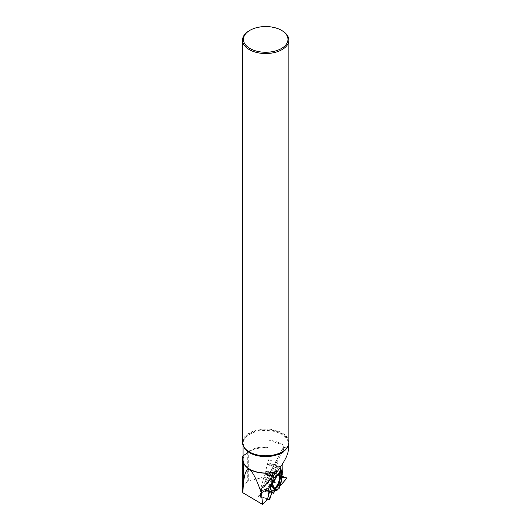 <?xml version="1.0" encoding="UTF-8"?>
<svg xmlns="http://www.w3.org/2000/svg" width="531" height="531" viewBox="0 0 531 531"><rect width="100%" height="100%" fill="white"/><g stroke="black" fill="none" stroke-linecap="round" stroke-linejoin="round"><path stroke-width="0.4" stroke-dasharray="2.65 1.99" d="M270.73 463.649L274.653 471.09L274.162 474.82L277.567 474.727L277.54 475.232L273.857 482.307L265.692 490.465L265.261 489.509L264.153 489.821L260.422 496.598L260.449 489.662L264.737 474.11L266.741 471.017L267.193 463.988L270.73 463.649L278.251 466.278L270.697 463.649M278.125 488.792L279.067 488.593L278.656 487.319L280.129 485.845L278.656 487.319L280.68 477.515L280.813 471.495L281.848 473.207M279.067 488.593L278.656 487.319M260.449 489.662L267.929 492.27L269.025 487.485L270.319 488.932M272.051 482.652L270.91 483.429L270.365 485.394L270.71 486.33L269.025 487.485M271.368 483.091L270.876 481.471L272.284 481.803M270.783 463.696L278.264 466.311L279.233 468.481L274.042 474.966L270.876 481.471M270.777 481.139L274.315 473.665L276.074 467.711L266.914 464.512M268.567 495.297L267.949 492.509L260.416 489.881M268.288 482.779A5.204 2.078 -70.7 0 1 266.648 483.469A5.204 2.078 -70.7 0 1 266.144 478.697A5.204 2.078 -70.7 0 1 270.08 473.639A5.204 2.078 -70.7 0 1 270.783 477.535A5.204 2.078 -70.7 0 1 268.288 482.779M271.938 478.172L274.315 473.665L276.352 467.187L278.231 466.278L279.233 468.481M280.879 469.669L280.733 470.254M281.45 471.103L280.926 471.428M280.813 471.495L281.795 472.929L280.813 471.495L281.45 471.103L280.999 470.765M267.193 463.988L276.352 467.187L278.264 466.311M281.775 477.475L281.948 475.006L281.775 477.475L274.195 474.827M273.04 482.221A7.321 2.921 -70.7 0 1 273.219 481.537A7.321 2.921 -70.7 0 1 278.583 474.382A7.321 2.921 -70.7 0 1 278.629 474.389M273.81 488.208A7.321 2.921 -70.7 0 1 273.764 488.181A7.321 2.921 -70.7 0 1 272.682 484.65M267.956 491.361L269.675 491.255M270.91 483.429L271.998 482.845M270.365 485.394L271.454 484.803M272.496 484.239A7.792 3.106 109.3 0 0 273.438 488.527A7.792 3.106 109.3 0 0 274.062 488.759M276.671 487.173L277.096 489.821M279.532 474.01L278.855 473.964L280.514 469.835M278.855 473.964A7.792 3.106 109.3 0 0 278.543 473.911A7.792 3.106 109.3 0 0 272.801 482.407M278.264 466.636L270.91 480.655M276.352 467.187L276.074 467.711M280.72 483.708L280.932 471.727M288.313 450.102C288.28 447.806 287.059 446.903 284.643 447.401L283.342 447.142L283.342 445.144C279.625 442.469 274.879 440.81 269.111 440.179L269.111 447.029L267.949 447.56L262.951 447.892A26.059 15.047 0 0 0 251.661 450.175A26.059 15.047 0 0 0 248.694 451.45L248.694 481.126L247.313 481.916C243.935 483.92 242.202 486.336 242.123 489.177M262.951 447.892L262.951 476.805L261.186 477.82L248.694 481.126M267.352 499.684L258.537 496.604L273.146 481.995L261.186 477.82M243.072 455.764L248.694 451.45M273.146 481.995L273.711 480.562L262.951 476.805M280.056 467.652L277.521 462.806L273.943 475.769M261.856 488.075L283.355 447.115L282.89 463.304M282.087 30.692A23.185 13.388 0 0 0 249.298 30.692M288.877 442.416A23.185 13.388 -0 0 0 265.692 429.035A23.185 13.388 -0 0 0 242.508 442.416M284.643 447.401L264.026 486.675M269.111 440.179L283.342 445.144M281.689 472.371L273.903 469.656L273.711 480.562M258.537 496.604L268.699 459.727L273.903 469.656M277.521 462.806L268.699 459.727M273.857 482.307L281.337 484.916M273.458 493.18L265.692 490.465M272.496 476.825L264.737 474.11M269.788 499.625L260.628 496.425M264.153 489.821L271.733 492.469M264.418 489.555L271.938 492.177M265.221 489.502L272.742 492.124M265.354 489.708L272.357 492.151M265.381 490.332L271.713 492.542M265.513 490.531L271.673 492.682M265.58 490.531L273.359 493.246M260.356 496.445L267.558 498.954M269.297 479.798A5.204 2.078 -70.7 0 1 273.233 474.741A5.204 2.078 -70.7 0 1 273.472 480.336A5.204 2.078 -70.7 0 1 269.794 484.571A5.204 2.078 -70.7 0 1 269.297 479.798M282.419 473.798L274.653 471.09M266.741 471.017L274.315 473.665M266.595 471.535L274.109 474.156M265.765 473.114L273.279 475.736M265.513 473.38L273.087 476.022M265.142 473.486L272.868 476.181M264.896 473.758L272.668 476.473M264.823 473.891L272.602 476.606M277.567 474.727L281.921 476.247L277.547 474.727M274.069 474.581L281.589 477.203M274.096 473.048L281.616 475.676M274.215 472.577L281.788 475.218M274.56 471.847L282.286 474.548M274.68 471.375L282.459 474.09M274.68 471.243L282.459 473.957M277.54 475.232L286.7 478.431M281.51 484.77L273.969 482.135M273.724 487.943A7.109 2.834 -70.7 0 1 272.742 487.06A7.109 2.834 -70.7 0 1 272.894 481.391A7.109 2.834 -70.7 0 1 277.082 474.628A7.109 2.834 -70.7 0 1 278.403 474.548M243.072 458.034A23.138 13.361 180 0 1 253.234 449.598A23.138 13.361 180 0 1 267.949 447.56M283.169 447.912L262.467 487.345M287.576 446.83A22.621 13.056 -0 0 0 288.313 443.531A22.621 13.056 -0 0 0 281.689 434.298A22.621 13.056 -0 0 0 257.037 431.471A22.621 13.056 -0 0 0 243.072 443.531A22.621 13.056 -0 0 0 243.802 446.83M269.111 447.029A22.621 13.056 0 0 0 243.072 459.939C243.145 455.79 246.53 452.346 253.234 449.598L251.661 450.175M288.313 445.35L288.313 443.531L286.521 448.317A22.813 13.169 -0 0 0 265.692 429.765A22.813 13.169 -0 0 0 244.864 448.317L243.072 443.531L243.072 445.35M247.313 452.193L247.313 481.916M272.775 492.131L265.261 489.509M271.666 492.695L265.473 490.531M266.648 483.469L269.794 484.571C272.071 485.978 273.053 486.808 272.742 487.06L273.764 488.181M270.08 473.639L273.233 474.741C275.888 475.053 277.169 475.013 277.082 474.628L278.583 474.382M281.735 477.469L274.162 474.82M273.438 488.527L274.56 489.33M278.543 473.911L279.193 473.944M267.518 499.08L260.422 496.598"/><path stroke-width="0.8" d="M281.337 484.916L280.129 485.845L286.7 478.431L286.707 477.927L281.901 477.488L286.707 477.927L281.921 476.254L286.727 477.927L281.337 484.916M280.733 470.254L281.45 471.103L281.968 473.825C282.207 477.508 281.543 481.697 279.976 486.403L279.067 488.593L277.228 489.688L278.125 488.792L277.647 485.812A7.792 3.106 109.3 0 0 279.532 474.435L281.377 475.305A8.184 3.259 -70.7 0 1 279.764 485.055L277.647 485.812M271.938 478.172L270.777 481.139L271.368 483.091L270.365 485.394L270.71 486.33L269.025 487.485L267.956 491.361L269.522 499.644L271.938 492.177L272.742 492.124L273.359 493.246L275.323 490.651L277.195 490.179L275.323 490.651L273.359 493.246L272.775 492.131L271.938 492.177L269.622 499.81L268.567 495.297M272.284 481.803L273.578 481.657C275.596 477.256 277.826 474.083 280.275 472.145L280.879 469.669L279.233 468.481M281.795 472.929L282.459 473.957L281.948 475.006L282.459 473.957L281.795 472.929M278.629 474.389A7.321 2.921 -70.7 0 1 279.771 479.765A7.321 2.921 -70.7 0 1 276.226 487.279A7.321 2.921 -70.7 0 1 273.81 488.208M272.682 484.65A7.321 2.921 -70.7 0 1 273.04 482.221M270.319 488.932L272.191 490.803L275.323 490.651M269.675 491.255L275.071 490.909M277.195 490.179L275.649 490.571M277.242 489.927L277.255 489.854C274.998 490.578 273.432 489.562 272.542 486.794L270.71 486.33M273.073 481.982L272.051 482.652M271.998 482.845L274.341 481.245A8.184 3.259 -70.7 0 1 279.532 474.01L280.275 472.145M273.578 481.657L274.341 481.245M271.454 484.803L272.496 484.239L273.505 486.277L272.542 486.794M274.062 488.759A7.792 3.106 109.3 0 0 276.671 487.173L277.082 488.785A8.184 3.259 -70.7 0 1 274.56 489.33A8.184 3.259 -70.7 0 1 273.505 486.277M279.399 468.594L280.879 469.669L280.514 469.835L280.999 470.765L279.532 474.435M277.082 488.785L277.255 489.854M281.968 473.825L281.377 475.305M280.693 485.288L280.72 483.708M279.764 485.055L279.976 486.403M273.943 475.769L267.352 499.684L262.586 504.45L242.84 492.735L242.123 489.177L242.123 458.26L243.304 462.063A22.641 13.069 0 0 0 277.441 471.302L277.633 471.03C284.49 461.651 288.048 454.675 288.313 450.102L288.313 445.35M243.072 455.764L242.136 458.26M262.586 504.45L261.517 493.438L261.77 488.248L264.026 486.675L277.441 471.302M282.89 463.304L282.724 472.736L280.056 467.652M261.517 493.438C251.455 464.685 245.388 461.87 243.304 485.002L242.84 492.735M249.942 48.5A22.269 12.857 0 0 0 281.437 48.5A22.269 12.857 0 0 0 281.437 30.313A22.269 12.857 0 0 0 249.942 30.313A22.269 12.857 0 0 0 249.942 48.5M249.942 30.313L249.298 30.692A23.185 13.388 0 0 0 242.508 40.15A23.185 13.388 0 0 0 249.298 49.615A23.185 13.388 0 0 0 274.56 52.516A23.185 13.388 0 0 0 288.877 40.15A23.185 13.388 0 0 0 282.087 30.692L281.437 30.313M242.508 40.15L242.508 442.416A23.185 13.388 -0 0 0 244.525 447.879A23.185 13.388 -0 0 0 249.298 451.881A23.185 13.388 -0 0 0 286.853 447.879A23.185 13.388 -0 0 0 288.877 442.416L288.877 40.15M282.724 472.736L281.689 472.371M272.357 492.151L272.921 492.35M271.713 492.542L273.107 493.027M271.673 492.682L273.213 493.226M267.558 498.954L269.522 499.644M278.403 474.548A7.109 2.834 -70.7 0 1 278.596 482.128A7.109 2.834 -70.7 0 1 273.724 487.943M242.594 460.045A23.138 13.361 180 0 1 243.072 458.034M262.467 487.345L261.61 488.978M243.802 446.83A22.621 13.056 -0 0 0 249.696 452.77A22.621 13.056 -0 0 0 277.633 454.622A22.621 13.056 -0 0 0 287.576 446.83M243.072 445.35L243.072 459.939A22.621 13.056 0 0 0 254.701 471.355A22.621 13.056 0 0 0 277.633 471.03M244.525 447.879L244.864 448.317A22.813 13.169 -0 0 0 249.557 452.253A22.813 13.169 -0 0 0 286.521 448.317L286.853 447.879M242.322 459.302L242.322 490.71M243.304 462.063L243.304 485.002M273.246 493.239L271.666 492.695M269.582 499.797L267.518 499.08"/></g></svg>
